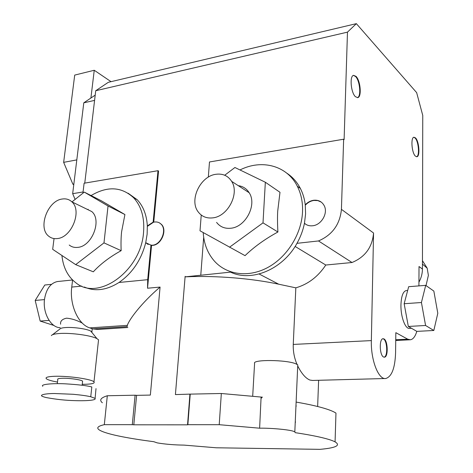 <?xml version="1.0" encoding="UTF-8"?>
<svg xmlns="http://www.w3.org/2000/svg" width="473" height="473" viewBox="0 0 473 473"><rect width="100%" height="100%" fill="white"/><g stroke="black" fill="none" stroke-linecap="round" stroke-linejoin="round"><path stroke-width="0.71" d="M422.472 260.694L427.184 268.191L428.378 275.375L426.025 285.58M121.153 250.666C120.863 243.447 121.011 237.162 121.596 231.8L124.913 214.547L101.293 200.765L84.277 192.103L108.039 205.997L103.983 242.874L121.153 250.666C109.777 256.945 100.489 263.999 93.299 271.815L75.68 264.626L52.68 249.33L54.046 238.563M91.07 195.562C107.418 185.895 121.626 186.658 133.682 197.838C141.397 206.334 144.685 217.87 143.544 232.444C141.108 270.698 98.419 301.496 76.082 282.955C67.899 276.782 63.181 267.617 61.91 255.467M84.336 287.022C95.085 291.758 106.638 290.239 119.001 282.476C132.381 273.122 141.285 259.866 145.719 242.72L147.127 234.218L147.34 225.911C146.683 215.014 143.319 206.293 137.241 199.748L128.112 193.226M85.92 208.705L91.774 211.561C102.203 220.176 91.963 246.463 77.726 247.373C74.45 247.746 71.618 246.965 69.218 245.032M57.334 238.563C54.023 238.966 51.167 238.185 48.76 236.228C37.538 227.986 47.619 200.552 62.306 199.015C66.049 198.453 69.229 199.393 71.849 201.835C82.326 210.568 71.742 237.535 57.334 238.563M277.911 232.001C277.438 224.031 277.373 217.095 277.704 211.206L279.992 192.298L265.341 182.241L263.006 222.86L277.911 232.001C265.081 238.995 254.125 246.871 245.049 255.645L200.008 230.789L201.244 215.032M240 169.961C261.516 158.987 286.999 165.414 297.328 186.256C301.159 193.824 302.891 202.355 302.531 211.845C301.591 234.046 287.052 257.2 267.612 267.582C248.165 278.006 226.366 274.772 214.157 260.812C207.558 253.12 203.91 243.707 203.207 232.574M318.5 240.946C332.318 234.945 339.963 224.409 341.429 209.338L373.558 233.018C372.322 247.213 365.132 257.046 352.001 262.515L318.5 240.946L296.979 243.329C300.562 236.932 303.051 230.256 304.452 223.286L305.593 213.926L305.262 204.809C304.535 198.855 302.909 193.404 300.379 188.449C297.044 182.028 292.533 176.943 286.845 173.195M238.262 185.658C242.974 186.303 246.616 188.668 249.188 192.759C257.277 204.697 245.658 227.105 230.783 228.234C224.799 228.826 220.069 226.88 216.581 222.399M212.673 217.876C206.589 218.526 201.788 216.563 198.276 211.993C188.857 200.316 200.215 176.122 215.925 174.289C222.771 173.39 228.01 175.743 231.646 181.354C239.787 193.528 227.815 216.61 212.673 217.876M82.533 381.77L82.598 381.179C81.569 379.766 68.946 377.974 61.998 378.276C58.652 378.412 57.251 378.826 57.795 379.506L57.298 383.656M51.338 335.605C52.042 334.535 54.744 333.837 59.438 333.506C70.944 332.631 91.579 335.493 96.977 338.65L98.538 339.821L98.378 341.293M57.487 382.06C51.291 380.948 47.554 379.813 46.271 378.654C45.237 377.359 47.897 376.579 54.253 376.301C67.615 375.698 92.052 379.18 93.979 381.877C95.049 383.242 92.241 384.041 85.548 384.277L82.249 384.313M92.022 332.62L91.874 331.951L90.769 331.1C87.032 328.889 73.191 326.938 65.416 327.564C62.235 327.801 60.384 328.292 59.876 329.042L52.414 334.783M58.398 281.441L57.422 281.541C50.552 283.085 46.259 288.926 44.545 299.06C42.505 312.848 50.806 327.73 60.201 327.694M60.621 324.206C60.154 321.155 62.123 319.145 66.533 318.181C71.453 318.542 76.697 320.174 82.267 323.083M411.451 328.262L409.583 328.363C405.373 329.35 400.672 316.869 400.938 305.085C401.252 296.405 402.961 291.575 406.082 290.593L406.449 290.564M382.888 338.751L383.414 338.922C387.363 340.519 387.972 356.719 384.076 357.174M383.621 357.026C379.553 355.56 379.033 338.709 383.035 338.721L383.922 338.899C387.949 340.536 388.439 357.15 384.437 357.18L383.621 357.026M353.432 75.39L355.507 76.455C359.953 80.587 361.402 96.752 357.399 97.68M355.436 96.699C350.889 92.72 349.423 75.934 353.556 75.349L355.998 76.354C360.515 80.552 361.892 97.012 357.765 97.621L355.436 96.699M413.774 137.271L415.063 137.98C418.599 141.208 419.823 156.049 416.607 156.77M415.389 156.12C411.752 152.992 410.558 137.501 413.916 137.229L415.513 137.909C419.119 141.208 420.266 156.439 416.914 156.746L415.389 156.12M147.34 225.911L153.134 222.133L154.671 222.026C157.249 221.713 159.407 222.446 161.151 224.226C167.206 229.884 161.127 244.659 152.495 245.215L150.964 245.126L147.706 279.679L119.001 282.476M159.371 222.842L161.447 224.379C167.495 230.032 161.423 244.807 152.791 245.357L151.561 245.416L147.535 288.223L147.706 279.679M296.979 243.329C282.759 269.462 251.518 282.328 230.546 272.129L185.227 276.853L185.132 276.321L175.418 394.588L190.229 394.115L187.858 424.683L219.218 424.695L259.624 428.195C270.006 427.964 287.058 429.443 292.822 431.069L294.821 431.772L295.152 432.653C308.225 434.634 318.388 436.603 325.643 438.554C329.935 439.707 333.075 440.812 335.073 441.865C340.998 445.43 335.96 447.925 319.955 449.35L216.244 447.783L184.145 445.117C174.277 444.992 165.302 444.253 157.225 442.882L153.843 441.711C141.935 440.168 131.541 438.536 122.655 436.815C110.871 434.521 103.155 432.281 99.507 430.087C96.114 427.959 97.716 426.149 104.32 424.665L107.312 395.753C100.714 397.775 99.064 400.117 102.375 402.777M305.31 205.211C307.763 202.533 310.631 200.936 313.912 200.44L317.815 200.593L321.262 202.107M304.452 223.286C306.693 225.272 309.413 226.1 312.618 225.769C321.327 225.083 328.221 213.293 324.283 205.826C322.054 201.652 318.518 199.795 313.664 200.256C310.483 200.741 307.681 202.255 305.262 204.809M185.227 276.853L186.847 276.788C215.83 275.481 251.955 278.414 278.698 284.202L295.832 287.838L293.254 344.427C293.035 351.327 294.283 357.966 296.997 364.34M297.706 365.931C301.579 373.605 305.647 378.311 309.91 380.055L312.547 380.452L385.069 378.524M252.694 396.214L254.586 363.412C251.955 359.391 286.307 359.651 295.82 363.802L297.759 364.837L297.683 366.545M295.956 405.935L296.317 406.017M261.273 398.189L262.338 397.125L261.788 397.125L261.055 397.988L259.624 428.195M296.11 402.387L296.488 402.139C309.419 404.409 319.476 406.715 326.654 409.062C330.893 410.452 333.997 411.8 335.966 413.1L335.073 441.865M107.312 395.753L135.101 395.203L132.304 424.671L133.812 424.807L136.596 395.351L150.355 395.079L160.075 287.076L147.535 288.223M72.594 280.016L71.754 287.076C69.36 304.783 78.293 324.567 89.787 327.89L92.832 328.901L127.172 326.607L127.343 325.353C129.076 319.565 141.699 302.714 160.075 287.076M145.719 242.72L150.964 245.126M153.134 222.133L157.988 170.7L84.105 183.228L82.923 193.185M418.936 282.162C421.224 277.994 422.395 273.625 422.436 269.048L419.019 266.53L418.918 285.887M84.762 183.122L95.729 90.733L108.311 82.32L356.358 23.65L416.648 92.631L422.756 115.424L422.436 269.048M92.832 328.901L98.012 329.456L127.834 327.487M356.358 23.65L347.472 32.14L95.729 90.733M341.429 209.338L343.64 139.222L344.108 139.636L347.472 32.14M189.915 394.305L187.55 424.831L133.812 424.807M157.988 170.7L158.561 171.043L153.743 222.198M373.558 233.018L371.352 340.601C370.72 360.024 378.512 379.985 385.785 378.506C391.762 376.662 395.026 368.095 395.582 352.811L395.836 332.661L407.708 339.182L410.416 339.774C413.112 339.307 415.241 336.51 416.814 331.372M135.101 395.203L136.596 395.351M187.858 424.683L187.55 424.831M132.304 424.671L104.32 424.665M190.229 394.115L221.329 393.501L261.788 397.125M261.102 397.137L261.055 397.988M219.218 424.695L221.329 393.501M295.613 422.076L295.247 422.105M200.783 275.02L203.686 237.31M208.321 177.144L209.486 161.967L343.64 139.222M295.117 246.439L325.779 265.028L352.001 262.515M295.832 287.838C308.059 284.297 318.039 276.693 325.779 265.028M305.777 224.303L304.464 223.226M153.429 222.28L147.357 226.378M145.761 242.56L148.12 244.488M53.946 325.471L40.175 321.072L49.091 320.404M44.48 299.598L35.197 300.438L40.175 321.072M51.533 284.338L44.787 285.018L35.197 300.438M91.815 386.973L90.751 396.764L95.091 398.378C96.711 400.596 83.555 400.968 74.769 400.625C65.664 400.412 56.24 399.407 46.484 397.616C44.101 397.089 42.446 396.498 41.518 395.848C40.796 394.316 48.199 393.518 54.218 393.506L73.138 394.281C81.368 395.056 87.239 395.883 90.751 396.764L91.815 386.973C87.002 385.637 78.086 384.59 65.061 383.816C52.231 383.177 40.152 384.419 42.759 386.27M425.582 325.483L433.824 330.479L416.831 331.384L408.329 326.453L425.582 325.483L421.425 302.519L425.706 285.355L408.672 286.697L404.155 303.719L408.329 326.453M425.706 285.355L433.842 291.078L437.803 313.256L433.824 330.479M404.155 303.719L421.425 302.519M263.006 222.86L229.488 247.243M224.716 175.241L234.927 167.501L265.341 182.241M88.149 209.279L87.736 209.586M103.983 242.874L75.68 264.626M124.913 214.547L108.039 205.997M71.985 201.9L84.277 192.103M75.106 199.411L72.671 193.67L83.065 191.973M95.209 95.12L83.792 102.824L72.671 193.67M83.792 102.824L94.588 100.382M73.776 184.653L72.872 184.192L73.853 184.027M111.049 81.675L94.245 70.264L74.71 75.095L63.648 162.351L72.872 184.192M63.648 162.351L76.809 159.892M90.911 98.017L94.245 70.264M81.746 286.1L71.754 287.076M259.127 274.003L278.698 284.202M293.254 344.427L371.352 340.601M395.747 339.768L407.708 339.182M127.343 325.353L89.787 327.89M137.241 199.748L133.682 197.838M300.379 188.449L297.328 186.256M82.142 385.247L82.598 381.179M90.769 331.1L96.977 338.65M57.422 281.541L72.57 279.986M407.673 290.469L406.082 290.593M161.151 224.226L161.447 224.379M294.821 431.772L297.759 364.837M317.649 406.508L318.619 380.292M395.741 340.483L409.819 339.803M146.098 243.11L146.394 243.252M91.874 331.951L92.235 328.7M93.979 381.877L98.538 339.821M96.013 388.617L95.091 398.378M231.646 181.354L249.188 192.759M71.849 201.835L91.774 211.561M427.184 268.191L422.46 264.1"/></g></svg>
